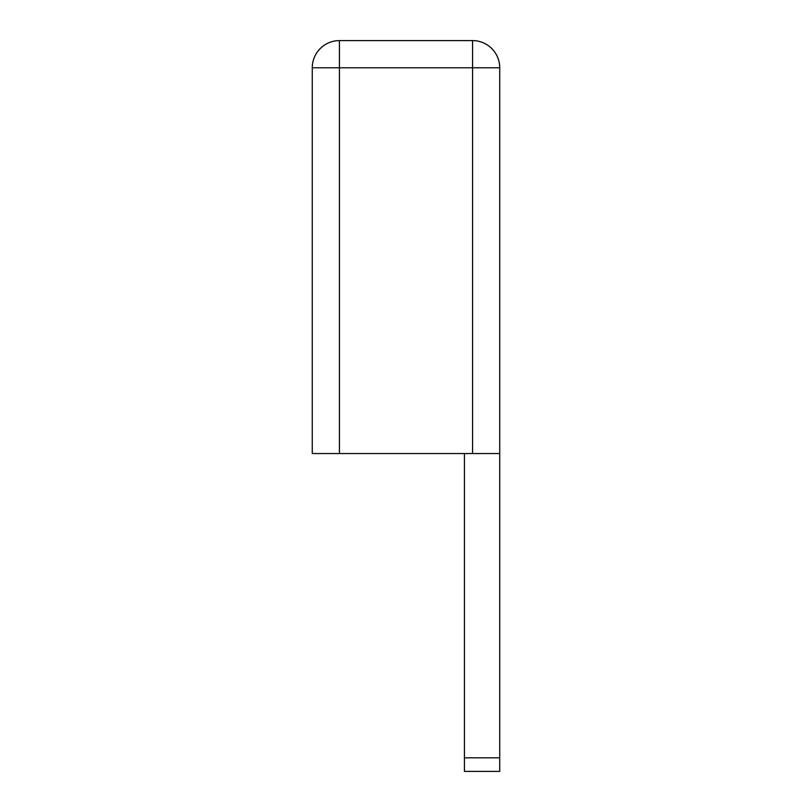 <?xml version="1.0" encoding="UTF-8"?>
<svg xmlns="http://www.w3.org/2000/svg" width="812" height="812" viewBox="0 0 812 812"><rect width="100%" height="100%" fill="white"/><g stroke="black" fill="none" stroke-linecap="round" stroke-linejoin="round"><path stroke-width="1.22" d="M464.413 453.543L464.413 771.4L499.725 771.4L499.725 67.772L339.436 67.772L339.436 40.6L472.564 40.6A27.172 27.172 0 0 1 499.725 67.772L499.725 453.543L472.564 453.543L472.564 40.6A27.172 27.172 0 0 1 499.725 67.772M312.275 453.543L339.436 453.543L339.436 67.772L312.275 67.772L312.275 453.543L312.275 67.772A27.172 27.172 0 0 1 339.436 40.6L472.564 40.6M339.436 453.543L472.564 453.543M499.725 757.819L464.413 757.819M312.275 67.772A27.172 27.172 0 0 1 339.436 40.6"/></g></svg>
